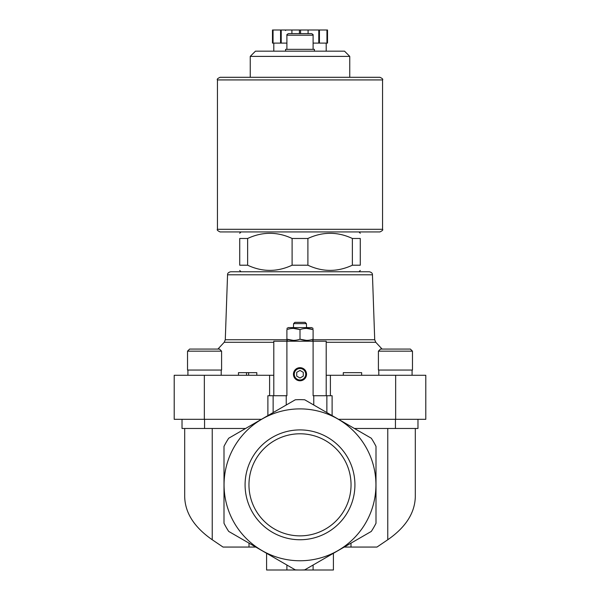 <?xml version="1.0" encoding="UTF-8"?>
<svg xmlns="http://www.w3.org/2000/svg" width="600" height="600" viewBox="0 0 600 600"><rect width="100%" height="100%" fill="white"/><g stroke="black" fill="none" stroke-linecap="round" stroke-linejoin="round"><path stroke-width="0.9" d="M338.52 419.31L425.798 419.31L425.798 375.278L326.205 375.278M204.345 375.278L204.345 419.31L174.203 419.31L174.203 375.278L269.603 375.278L269.603 395.722M273.795 375.278L269.603 375.278M352.373 238.478L352.373 265.207L360.278 265.207C360.278 272.108 360.278 272.108 360.278 265.207L360.278 238.478C360.278 231.585 360.278 231.585 360.278 238.478C360.278 231.585 360.278 231.585 360.278 238.478L352.373 238.478C337.582 231.585 322.755 231.585 307.897 238.478L292.103 238.478C277.305 231.585 262.478 231.585 247.627 238.478L248.827 237.945M247.627 265.207L247.627 238.478L239.722 238.478C239.722 231.585 239.722 231.585 239.722 238.478L239.722 265.207C239.722 272.108 239.722 272.108 239.722 265.207C239.722 272.108 239.722 272.108 239.722 265.207L247.627 265.207C262.418 272.108 277.245 272.108 292.103 265.207L290.895 265.74M292.103 238.478L292.103 265.207L307.897 265.207L307.897 238.478L309.082 237.952M369.308 271.763L230.692 271.763C228.517 272.272 227.475 273.285 227.55 274.8L372.45 274.8C372.525 273.285 371.483 272.272 369.308 271.763L241.035 271.763L239.722 270.45M307.897 265.207C322.695 272.108 337.522 272.108 352.373 265.207L351.188 265.733M326.205 395.722L326.205 341.212L273.795 341.212L273.795 395.722M249 543.143L249 547.065L223.042 547.065L212.235 539.752C194.212 527.235 185.032 512.842 184.688 496.567L184.688 428.482M249 547.065L255.803 547.065M344.197 547.065L376.957 547.065L387.765 539.752C405.787 527.235 414.967 512.842 415.312 496.567L415.312 428.482M295.298 569.873L228.697 531.42A85.17 85.17 0 0 1 224.002 523.275L224.002 446.377A85.17 85.17 0 0 1 228.697 438.232L295.298 399.78A85.17 85.17 0 0 1 304.702 399.78L371.303 438.232A85.17 85.17 0 0 1 375.998 446.377L375.998 523.275A85.17 85.17 0 0 1 371.303 531.42L304.702 569.873A85.17 85.17 0 0 1 295.298 569.873M304.837 569.798L313.103 565.02L313.103 570L333.413 570L333.413 553.29M313.103 341.212L313.103 395.722L326.865 395.722L326.865 412.575M332.108 415.605L332.108 395.722L326.865 395.722M351 543.143L351 547.065M204.345 419.31L261.48 419.31M295.298 399.78L286.237 405.015L286.237 395.722L286.897 395.722L286.897 341.212M224.062 484.83A75.938 75.938 0 0 1 337.965 419.062A75.938 75.938 0 0 1 337.965 550.59A75.938 75.938 0 0 1 224.062 484.83M245.085 484.83A54.915 54.915 0 0 1 327.457 437.265A54.915 54.915 0 0 1 327.457 532.388A54.915 54.915 0 0 1 245.085 484.83M273.135 412.575L273.135 395.722L267.892 395.722L267.892 415.605M273.135 395.722L286.237 395.722M293.445 374.235A6.555 6.555 0 0 1 303.278 368.558A6.555 6.555 0 0 1 303.278 379.905A6.555 6.555 0 0 1 293.445 374.235M354.405 428.482L417.975 428.482L417.975 419.31M182.025 419.31L182.025 428.482L245.595 428.482M266.587 553.29L266.587 570L313.103 570M286.897 565.02L286.897 570M286.897 35.19L313.103 35.19C313.425 34.815 312.9 34.29 311.528 33.615L288.472 33.615C287.1 34.29 286.575 34.815 286.897 35.19L286.897 49.343M314.415 51.172L314.415 49.343L285.585 49.343L285.585 51.172M250.245 56.392L349.755 56.392L344.543 51.172L255.458 51.172L250.245 56.392L250.245 77.302L379.935 77.302L220.065 77.302C217.657 78.412 216.78 79.29 217.447 79.927L217.447 229.305C216.75 229.875 217.62 230.752 220.065 231.93L379.935 231.93C382.38 230.752 383.25 229.875 382.553 229.305L217.447 229.305M230.692 271.763L241.035 271.763M293.858 374.235A6.143 6.143 0 0 1 303.075 368.91A6.143 6.143 0 0 1 303.075 379.553A6.143 6.143 0 0 1 293.858 374.235M294.263 374.235A5.738 5.738 0 0 1 302.865 369.263A5.738 5.738 0 0 1 302.865 379.2A5.738 5.738 0 0 1 294.263 374.235M296.722 376.125L300 378.015L303.278 376.125L303.278 372.337L300 370.447L296.722 372.337L296.722 376.125M293.445 328.418L300 329.587L300 339.21C295.642 340.748 291.278 340.748 286.897 339.21L286.897 329.587C286.897 328.05 286.897 328.05 286.897 329.587C291.248 328.05 295.62 328.05 300 329.587C304.358 328.05 308.722 328.05 313.103 329.587C313.103 328.05 313.103 328.05 313.103 329.587L313.103 339.21C313.103 340.74 313.103 340.74 313.103 339.21C308.752 340.748 304.38 340.748 300 339.21L306.555 340.38M286.897 339.21C286.897 340.74 286.897 340.74 286.897 339.21L293.445 340.38M313.103 329.587L306.555 328.418M305.1 322.343L306.42 323.625L305.1 322.343L294.9 322.343L293.58 323.625L294.9 322.343M306.555 327.585L306.42 323.625L293.58 323.625L293.445 327.585M313.103 328.418L311.663 327.585L288.337 327.585L286.897 328.418M361.642 375.278L361.642 372.66L343.298 372.66L343.298 375.278M246.54 375.278L246.54 372.66L238.462 372.66L238.462 375.278M246.54 372.66L248.632 372.66L248.632 375.278M248.632 372.66L256.808 372.66L256.808 375.278M378.405 351.173L378.405 370.043L412.47 370.043L412.47 351.173L410.377 349.072L380.498 349.072L378.405 351.173L412.47 351.173L410.377 349.072M397.785 349.072L389.018 349.072M189.623 349.072L187.53 351.173L187.53 370.043L221.595 370.043L221.595 351.173L219.502 349.072L189.623 349.072L187.53 351.173L221.595 351.173M202.215 349.072L195.795 349.072M248.962 484.83A51.037 51.037 0 0 1 325.522 440.625A51.037 51.037 0 0 1 325.522 529.028A51.037 51.037 0 0 1 248.962 484.83M273.053 30L273.053 43.102L272.483 43.102L272.483 30L327.517 30L327.517 43.102L326.947 43.102L326.947 30M300.57 33.615L300.57 30M299.43 33.615L299.43 30M313.103 43.102L326.947 43.102M273.053 43.102L286.897 43.102M326.205 51.172L326.205 43.102M280.567 43.102L280.567 30M281.22 43.102L281.22 30M291.915 33.615L291.915 30M308.085 33.615L308.085 30M318.78 43.102L318.78 30M319.433 43.102L319.433 30M387.765 428.482L387.765 539.752M212.235 428.482L212.235 539.752M313.763 395.722L313.763 405.015M395.655 375.278L395.655 419.31M330.397 375.278L330.397 395.722M395.438 428.482L395.438 419.31M204.562 428.482L204.562 419.31M273.795 342.285L224.228 342.285L217.897 349.072M372.45 274.8L374.715 339.743L375.772 342.285L326.205 342.285M374.715 339.743L313.103 339.743M286.897 339.743L225.285 339.743L224.228 342.285M382.553 229.305L382.553 79.927L217.447 79.927M241.035 231.93L239.722 233.235M358.965 231.93L360.278 233.235M358.965 271.763L360.278 270.45M375.772 342.285L382.103 349.072M313.103 35.19L313.103 49.343M349.755 56.392L349.755 77.302M227.55 274.8L225.285 339.743M311.663 341.212L313.103 340.38M288.337 341.212L286.897 340.38M412.08 375.278L412.08 370.043M378.795 375.278L378.795 370.043M221.205 375.278L221.205 370.043M187.92 375.278L187.92 370.043M382.553 79.927C383.22 79.29 382.343 78.412 379.935 77.302M285.585 30.525L285.06 30M273.795 51.172L273.795 43.102"/></g></svg>
